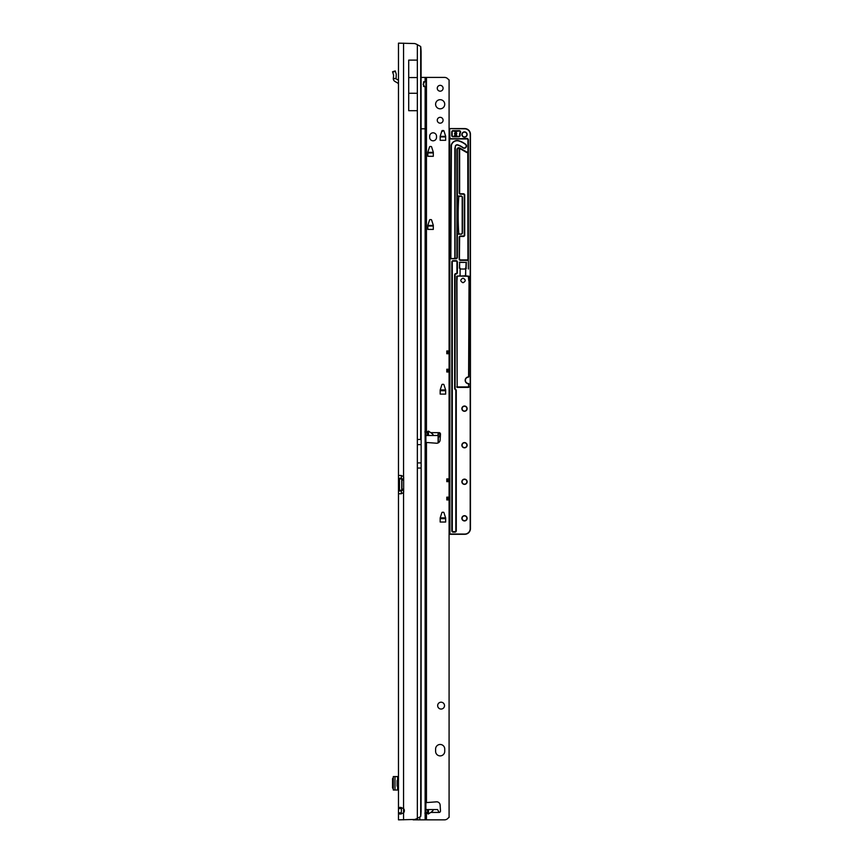 <?xml version="1.0" encoding="UTF-8"?>
<svg xmlns="http://www.w3.org/2000/svg" width="863" height="863" viewBox="0 0 863 863"><rect width="100%" height="100%" fill="white"/><g stroke="black" fill="none" stroke-linecap="round" stroke-linejoin="round"><path stroke-width="1.29" d="M401.489 807.52L401.273 812.838L398.479 812.838L399.99 814.143L403.56 812.914A3.43 3.43 0 0 0 403.56 808.512L399.99 807.283L398.479 808.577L398.479 819.85L414.607 819.462A11.424 11.424 0 0 0 417.347 818.329L420.68 816.495A11.424 1.586 90 0 0 421.09 811.382L421.144 439.494L417.347 439.494L417.347 44.671L420.68 46.505L420.68 439.494M420.68 46.505A11.424 1.586 90 0 1 421.09 51.618L421.144 439.494M417.347 44.671A11.424 11.424 0 0 0 414.607 43.538L398.479 43.15L398.479 475.47L401.219 475.47L398.479 475.47L398.479 490.993L398.479 478.231L399.461 478.9L399.461 490.324L401.446 490.324A1.715 1.208 90 0 1 401.478 490.324L401.273 493.744M401.273 475.481L401.446 478.9A1.715 1.208 90 0 1 401.446 478.9L399.461 478.9A1.715 1.208 90 0 0 399.504 478.9L401.91 478.9L401.91 490.324L399.504 490.324A1.715 1.208 90 0 0 399.461 490.324L398.479 490.993L398.479 808.577L401.273 808.577M401.219 493.755L398.479 493.755L401.219 493.755L403.56 492.6L403.56 490.324M401.273 478.231L398.479 478.231M398.479 490.993L401.273 490.993M401.91 490.324L403.657 490.324M401.91 478.9L403.657 478.9M403.56 478.9L403.56 476.624L401.219 475.47M401.273 812.838L401.489 813.906M403.56 43.15L403.56 476.624A1.715 1.715 0 0 1 403.657 477.185L403.657 492.039A1.715 1.715 0 0 1 403.56 492.6L403.56 819.85M408.706 60.119L417.336 60.119L417.336 77.551L408.706 77.551L408.706 60.119M408.706 77.551L408.706 110.701L417.336 110.701L417.336 77.551M408.706 93.269L417.336 93.269M393.291 776.581L393.291 790.023L393.291 776.56L398.479 776.56M393.291 790.023L398.479 790.033M393.291 777.649L392.557 778.642L392.557 787.962L393.291 788.955M398.479 786.15L397.109 786.15L397.109 780.443L398.479 780.443M398.479 80.248L396.376 79.051A0.572 0.572 0 0 1 396.085 78.63L393.291 78.63A3.366 3.366 0 0 0 394.995 81.489L397.616 82.977A1.715 1.715 0 0 1 398.479 84.466M393.291 78.63L393.625 75.189L392.557 71.769L395.222 70.906L396.257 74.089L396.085 78.63M427.832 225.674L433.172 225.674M444.736 104.261A4.574 4.574 0 0 0 440.173 99.687A4.574 4.574 0 0 0 435.599 104.261A4.574 4.574 0 0 0 440.173 108.824A4.574 4.574 0 0 0 444.736 104.261M443.086 88.263A2.913 2.913 0 0 0 440.173 85.351A2.913 2.913 0 0 0 437.261 88.263A2.913 2.913 0 0 0 440.173 91.176A2.913 2.913 0 0 0 443.086 88.263M443.086 120.248A2.913 2.913 0 0 0 440.173 117.336A2.913 2.913 0 0 0 437.261 120.248A2.913 2.913 0 0 0 440.173 123.161A2.913 2.913 0 0 0 443.086 120.248M427.617 431.565L428.458 431.112L430.756 432.643C433.183 434.359 433.787 435.319 432.568 435.502L427.271 435.502L427.617 431.565L427.617 435.502M425.891 802.633L436.495 801.835A3.43 3.43 0 0 1 440.13 805.05L440.486 810.907A1.424 1.424 0 0 1 439.062 812.428L437.584 809.57L432.568 809.57C433.787 809.753 433.183 810.702 430.756 812.428L428.177 814.046L427.271 809.57L425.891 809.57M427.271 809.57L432.568 809.57M440.173 744.467A4.574 4.574 0 0 0 435.599 749.03L435.599 751.317A4.574 4.574 0 0 0 440.173 755.891A4.574 4.574 0 0 0 444.736 751.317L444.736 749.03A4.574 4.574 0 0 0 440.173 744.467M444.51 705.632A3.43 3.43 0 0 0 441.079 702.202A3.43 3.43 0 0 0 437.66 705.632A3.43 3.43 0 0 0 441.079 709.052A3.43 3.43 0 0 0 444.51 705.632M421.144 128.814L425.125 128.814L425.125 87.411L423.118 84.272L425.017 81.133L425.891 81.683L425.891 77.411L444.51 77.411A4.574 4.574 0 0 1 447.746 78.76L448.674 79.687A0.572 0.572 0 0 0 449.084 79.86L449.084 350.95L446.797 350.95L446.797 353.733L449.084 353.733L449.084 369.235L446.797 369.235L446.797 372.007L449.084 372.007L449.084 478.879L446.797 478.879L446.797 481.662L449.084 481.662L449.084 497.153L446.797 497.153L446.797 499.936L449.084 499.936L449.084 817.412A0.572 0.572 0 0 0 448.674 817.574L447.746 818.512A4.574 4.574 0 0 1 444.51 819.85L413.15 819.85M425.891 431.834L424.887 431.867M425.891 442.428L436.495 443.226A3.43 3.43 0 0 0 440.13 440.011L440.486 434.154A1.424 1.424 0 0 0 439.062 432.643L437.584 435.502L432.568 435.502M424.887 813.205L425.891 813.226M442.417 512.255L443.409 512.255A0.572 0.572 0 0 1 443.949 512.654L445.621 517.876A0.572 0.572 0 0 1 445.653 518.059L445.653 522.039L440.173 522.039L440.173 518.059A0.572 0.572 0 0 1 440.195 517.876L441.867 512.654A0.572 0.572 0 0 1 442.417 512.255M442.417 384.326L443.409 384.326A0.572 0.572 0 0 1 443.949 384.725L445.621 389.957A0.572 0.572 0 0 1 445.653 390.13L445.653 394.111L440.173 394.111L440.173 390.13A0.572 0.572 0 0 1 440.195 389.957L441.867 384.725A0.572 0.572 0 0 1 442.417 384.326M430.076 219.623L431.069 219.623A0.572 0.572 0 0 1 431.619 220.022L433.291 225.243A0.572 0.572 0 0 1 433.312 225.416L433.312 229.407L427.832 229.407L427.832 225.416A0.572 0.572 0 0 1 427.865 225.243L429.537 220.022A0.572 0.572 0 0 1 430.076 219.623M430.076 146.516L431.069 146.516A0.572 0.572 0 0 1 431.619 146.915L433.291 152.147A0.572 0.572 0 0 1 433.312 152.32L433.312 156.3L427.832 156.3L427.832 152.32A0.572 0.572 0 0 1 427.865 152.147L429.537 146.915A0.572 0.572 0 0 1 430.076 146.516M442.417 130.529L443.409 130.529A0.572 0.572 0 0 1 443.949 130.928L445.621 136.16A0.572 0.572 0 0 1 445.653 136.332L445.653 140.313L440.173 140.313L440.173 136.332A0.572 0.572 0 0 1 440.195 136.16L441.867 130.928A0.572 0.572 0 0 1 442.417 130.529M429.666 137.379A3.43 3.43 0 0 0 433.086 140.809A3.43 3.43 0 0 0 436.516 137.379L436.516 136.235A3.43 3.43 0 0 0 433.086 132.816A3.43 3.43 0 0 0 429.666 136.235L429.666 137.379M421.144 77.411L425.891 77.411M423.604 86.483L423.647 82.136M427.271 435.502L425.891 435.502M425.891 81.683L425.891 86.71L425.125 87.411M425.125 819.85L425.125 128.814L425.891 128.814L425.891 86.71M425.891 128.814L425.891 819.85M449.084 372.007L449.084 369.235M449.084 481.662L449.084 478.879M449.084 499.936L449.084 497.153M449.084 353.733L449.084 350.95M423.604 82.438L423.69 81.705M440.421 136.235L440.173 137.131M445.653 137.131L445.394 136.235M428.091 152.233L427.832 153.118M433.312 153.118L433.064 152.233M428.091 225.329L427.832 226.225M427.875 226.009L433.28 226.009L433.064 225.329M440.421 390.033L440.173 390.928M445.653 390.928L445.394 390.033M440.421 517.962L440.173 518.857M445.653 518.857L445.394 517.962M464.499 132.125A2.395 2.395 0 0 0 462.104 134.531A2.395 2.395 0 0 0 464.499 136.926A2.395 2.395 0 0 0 466.894 134.531A2.395 2.395 0 0 0 464.499 132.125M466.894 408.652A2.395 2.395 0 0 0 464.499 406.257A2.395 2.395 0 0 0 462.104 408.652A2.395 2.395 0 0 0 464.499 411.058A2.395 2.395 0 0 0 466.894 408.652M466.894 445.211A2.395 2.395 0 0 0 464.499 442.805A2.395 2.395 0 0 0 462.104 445.211A2.395 2.395 0 0 0 464.499 447.606A2.395 2.395 0 0 0 466.894 445.211M466.894 481.759A2.395 2.395 0 0 0 464.499 479.353A2.395 2.395 0 0 0 462.104 481.759A2.395 2.395 0 0 0 464.499 484.154A2.395 2.395 0 0 0 466.894 481.759M466.894 518.307A2.395 2.395 0 0 0 464.499 515.912A2.395 2.395 0 0 0 462.104 518.307A2.395 2.395 0 0 0 464.499 520.702A2.395 2.395 0 0 0 466.894 518.307M458.749 136.807L453.075 136.807A1.37 1.37 0 0 1 451.705 135.437L451.705 132.017A1.37 1.37 0 0 1 453.075 130.647L459.245 130.647A1.37 1.37 0 0 1 460.475 132.6A4.455 4.455 0 0 0 460.098 135.221A1.37 1.37 0 0 1 458.749 136.807L458.749 136.581A1.143 1.143 0 0 0 459.871 135.264A4.682 4.682 0 0 1 460.27 132.503A1.143 1.143 0 0 0 459.245 130.874L453.075 130.874A1.143 1.143 0 0 0 451.932 132.017L451.932 135.437A1.143 1.143 0 0 0 453.075 136.581L458.749 136.354A0.917 0.917 0 0 0 459.645 135.297A4.908 4.908 0 0 1 460.065 132.406A0.917 0.917 0 0 0 459.245 131.1L453.075 131.1A0.917 0.917 0 0 0 452.158 132.017L452.158 135.437A0.917 0.917 0 0 0 453.075 136.354L458.749 136.354M466.214 145.998A1.996 1.996 0 0 1 462.989 147.573A1.996 1.996 0 0 0 466.214 145.998A1.996 1.996 0 0 0 465.437 144.412A20.615 20.615 0 0 0 458.943 141.036A5.944 5.944 0 0 0 451.392 145.372L450.853 257.595A0.917 0.917 0 0 0 451.759 258.512L450.853 258.512M460.087 276.041L465.686 276.041L457.185 276.041L456.959 280.766L457.282 276.279L456.732 276.279L460.087 275.815L460.087 268.145L460.087 276.041L465.448 275.815L466.139 262.428L459.623 262.428L459.623 268.145M468.253 276.041L468.803 280.766L468.803 276.279L465.448 275.815L469.041 276.279L468.825 376.678L467.325 377.142M463.01 278.156C465.955 279.688 465.955 281.209 463.01 282.73C460.065 281.209 460.065 279.677 463.01 278.156M469.041 280.723L468.598 377.131A3.193 3.193 0 0 0 465.394 380.324A3.193 3.193 0 0 0 468.598 383.528L468.598 387.411L457.174 387.185L468.598 387.185L468.825 383.755L467.325 383.506M466.128 382.708L465.286 381.219M466.117 377.962L468.598 376.904A3.43 3.43 0 0 0 465.168 380.324A3.43 3.43 0 0 0 468.598 383.755L468.598 383.528M468.382 139.666L468.382 259.008A1.37 1.37 0 0 1 467.012 260.378L460.562 260.378A1.37 1.37 0 0 1 459.192 259.008L459.192 237.379A1.37 1.37 0 0 1 460.562 236.009L463.355 236.009A0.917 0.917 0 0 0 464.272 235.103L464.272 195.124A0.917 0.917 0 0 0 463.355 194.207L460.562 194.207A1.37 1.37 0 0 1 459.192 192.837L459.192 148.253A1.489 1.489 0 0 0 457.358 149.698L457.358 195.124A0.917 0.917 0 0 0 458.275 196.03L461.069 196.03A1.37 1.37 0 0 1 462.439 197.4L462.439 232.816A1.37 1.37 0 0 1 461.069 234.186L458.275 234.186A0.917 0.917 0 0 0 457.358 235.103L457.358 257.368A1.37 1.37 0 0 1 455.988 258.738L450.788 258.738A0.917 0.917 0 0 0 449.882 259.655L449.882 534.014L464.726 534.068A5.48 5.48 0 0 0 470.206 528.588L470.206 134.294A5.48 5.48 0 0 0 464.726 128.814L449.084 128.587L464.726 128.587A5.707 5.707 0 0 1 470.443 134.294L470.443 528.588A5.707 5.707 0 0 1 464.726 534.294L449.084 534.294L449.936 534.294L449.645 137.584A1.143 1.143 0 0 0 450.788 138.716L467.012 138.716L450.788 138.716A1.143 1.143 0 0 1 449.645 137.584L449.645 128.814L449.084 128.814M449.084 291.511L449.084 290.205M449.645 289.547L449.084 288.566M449.084 299.008L449.084 297.703M449.084 300.648L449.084 299.342M449.084 308.145L449.084 306.84M449.084 309.785L449.084 308.479M449.084 317.282L449.084 315.977M449.084 318.922L449.084 317.627M449.084 326.419L449.084 325.114M449.084 328.059L449.084 326.764M449.084 335.556L449.084 334.251M449.084 337.206L449.084 335.901M449.084 344.693L449.084 343.388M449.084 346.343L449.084 345.038M449.084 353.83L449.084 352.525M449.084 355.48L449.084 354.175M449.084 362.967L449.084 361.662M449.084 364.618L449.084 363.312M449.084 372.104L449.084 370.799M449.084 373.755L449.084 372.449M449.084 381.241L449.084 379.936M449.084 382.892L449.084 381.586M449.084 390.378L449.084 389.073M449.084 392.029L449.084 390.723M449.084 399.515L449.084 398.21M449.084 401.166L449.084 399.86M449.084 408.652L449.084 407.347M449.084 410.303L449.084 408.997M449.084 417.789L449.084 416.495M449.084 419.44L449.084 418.134M449.084 426.926L449.084 425.632M449.084 428.577L449.084 427.271M449.084 436.074L449.084 434.769M449.084 437.714L449.084 436.408M449.084 445.211L449.084 443.906M449.084 446.851L449.084 445.545M449.084 454.348L449.084 453.043M449.084 455.988L449.084 454.682M449.084 463.485L449.084 462.18M449.084 465.125L449.084 463.819M449.084 472.622L449.084 471.317M449.084 474.262L449.084 472.967M449.084 481.759L449.084 480.454M449.084 483.399L449.084 482.104M449.084 490.896L449.084 489.591M449.084 492.546L449.084 491.241M449.084 500.033L449.084 498.728M449.084 501.683L449.084 500.378M449.084 509.17L449.084 507.865M449.084 510.82L449.084 509.515M449.084 518.307L449.084 517.002M449.084 519.958L449.084 518.652M445.653 518.08L440.173 518.08M445.653 390.152L440.173 390.152M449.084 282.374L449.084 281.068M454.844 257.595L455.286 146.279A1.942 1.942 0 0 1 457.757 144.855A16.624 16.624 0 0 1 462.989 147.573L462.848 147.756A16.386 16.386 0 0 0 457.692 145.07A1.715 1.715 0 0 0 455.513 146.322L454.844 148.188L454.844 257.595A0.917 0.917 0 0 1 453.938 258.512A0.917 0.917 0 0 0 454.844 257.595L455.071 257.595A1.143 1.143 0 0 1 454.844 258.285L453.938 258.512M462.439 232.816L462.212 232.816A1.143 1.143 0 0 1 461.069 233.959A1.143 1.143 0 0 0 462.212 232.816L462.212 197.4A1.143 1.143 0 0 0 461.069 196.268L458.275 196.268A1.143 1.143 0 0 1 457.131 195.124L457.131 235.103A1.143 1.143 0 0 1 458.275 233.959L461.069 234.186M449.645 258.9A1.37 1.37 0 0 1 450.788 258.285L450.853 258.285A1.143 1.143 0 0 1 450.615 257.595L451.166 145.318A6.17 6.17 0 0 1 459.008 140.82L458.943 141.036A20.615 20.615 0 0 1 465.437 144.412L465.578 144.229A2.222 2.222 0 0 1 465.189 147.994A2.222 2.222 0 0 1 462.848 147.756M450.788 258.285L450.788 258.512A1.143 1.143 0 0 0 449.645 259.655A1.143 1.143 0 0 1 450.788 258.512L455.988 258.512A1.143 1.143 0 0 0 457.131 257.368L457.131 235.103A1.143 1.143 0 0 1 458.275 233.959L458.275 234.186M433.312 152.578L427.832 152.578M459.645 259.008A0.917 0.917 0 0 0 460.562 259.914L467.012 259.914A0.917 0.917 0 0 0 467.929 259.008L467.768 151.974A1.143 1.143 0 0 1 466.441 152.104L459.245 148.037A1.715 1.715 0 0 0 457.131 149.698L457.131 195.124L457.131 149.698A1.715 1.715 0 0 1 459.245 148.037L466.441 152.104A1.143 1.143 0 0 0 467.768 151.974L468.156 151.122L467.929 152.136A1.37 1.37 0 0 1 466.322 152.309L459.645 148.447L459.645 192.837A0.917 0.917 0 0 0 460.562 193.754L463.355 193.754A1.37 1.37 0 0 1 464.726 195.124L464.726 235.103A1.37 1.37 0 0 1 463.355 236.473L460.562 236.473A0.917 0.917 0 0 0 459.645 237.379L459.418 259.008A1.143 1.143 0 0 0 460.562 260.151L467.012 260.151A1.143 1.143 0 0 0 468.156 259.008L468.156 139.86A1.143 1.143 0 0 0 467.012 138.716L467.012 138.49A1.37 1.37 0 0 1 468.382 139.86L467.929 139.86A0.917 0.917 0 0 0 467.012 138.954L450.788 138.954A1.37 1.37 0 0 1 449.645 138.339M459.85 196.268A1.143 1.143 0 0 0 458.706 197.336A287.832 287.832 0 0 0 458.706 232.881A1.143 1.143 0 0 0 459.85 233.959L459.321 233.959A1.251 1.251 0 0 1 458.598 232.891A287.951 287.951 0 0 1 458.598 197.325A1.251 1.251 0 0 1 459.321 196.268M460.313 269.019L465.448 269.019M467.768 151.974L468.382 269.019M470.206 134.294L470.324 133.182M465.847 128.695L464.726 128.814M459.623 262.428L459.396 268.145L460.087 268.145M438.113 442.935L438.113 433.377L438.113 436.872L440.335 436.635L440.054 433.043M440.324 436.872L438.113 436.872L440.281 436.635M454.844 258.512L455.988 258.285A0.917 0.917 0 0 0 456.905 257.368L456.905 149.698A1.942 1.942 0 0 1 459.817 148.015L466.559 151.91A0.917 0.917 0 0 0 467.929 151.122L468.156 151.122A1.143 1.143 0 0 1 468.07 151.554M464.726 195.124L464.499 195.124A1.143 1.143 0 0 0 463.355 193.981L460.562 193.981L463.355 193.981A1.143 1.143 0 0 1 464.499 195.124L464.499 235.103A1.143 1.143 0 0 1 463.355 236.235L460.562 236.235A1.143 1.143 0 0 0 459.418 237.379L459.192 237.379M459.245 148.037L459.418 192.837A1.143 1.143 0 0 0 460.562 193.981L460.562 194.207M456.948 280.842L457.174 387.411L456.71 280.842M457.519 276.041L469.041 276.279M445.653 136.581L440.173 136.581M454.585 133.269L455.772 134.304L456.851 133.743L456.117 134.606L456.851 135.825L455.696 134.811L454.564 135.383L455.319 134.542L454.564 133.819L455.319 132.427L454.564 131.133L455.772 132.19L456.851 131.64L456.117 132.492L456.851 133.711L455.696 132.708L454.585 133.269M459.817 134.531A4.682 4.682 0 0 0 459.871 135.264L459.645 135.297M455.384 389.051L455.869 389.537A1.37 1.37 0 0 1 456.279 390.508L456.279 530.756A1.37 1.37 0 0 1 454.909 532.126L453.194 532.126A1.37 1.37 0 0 1 451.824 530.756L451.824 262.039A1.37 1.37 0 0 1 453.194 260.669L456.031 260.669A1.37 1.37 0 0 1 457.401 262.039L457.401 272.622A1.37 1.37 0 0 1 456.031 273.992A0.917 0.917 0 0 0 455.114 274.909L455.114 388.404A0.917 0.917 0 0 0 455.384 389.051L455.707 389.698L455.222 389.213A1.143 1.143 0 0 1 454.887 388.404A1.143 1.143 0 0 0 455.222 389.213L455.06 389.375A1.37 1.37 0 0 1 454.661 388.404L454.661 274.909A1.37 1.37 0 0 1 456.031 273.528A0.917 0.917 0 0 0 456.948 272.622L456.948 262.039A0.917 0.917 0 0 0 456.031 261.133L453.194 261.133A0.917 0.917 0 0 0 452.277 262.039L452.277 530.756A0.917 0.917 0 0 0 453.194 531.673L454.909 531.673A0.917 0.917 0 0 0 455.815 530.756L455.815 390.508A0.917 0.917 0 0 0 455.545 389.86L455.06 389.375M453.194 261.133L456.031 260.896L453.194 260.896A1.143 1.143 0 0 0 452.05 262.039L452.05 530.756A1.143 1.143 0 0 0 453.194 531.899L454.909 531.899A1.143 1.143 0 0 0 456.042 530.756L456.042 390.508A1.143 1.143 0 0 0 455.707 389.698L455.545 389.86M455.114 388.404L454.887 274.909A1.143 1.143 0 0 1 456.031 273.765A1.143 1.143 0 0 0 457.174 272.622L457.174 262.039A1.143 1.143 0 0 0 456.031 260.896L456.031 261.133M449.084 527.444L449.084 526.139M449.084 529.095L449.084 527.789M459.396 262.201L466.139 262.428M466.365 262.201L466.139 268.145M466.365 268.371L465.448 268.145M449.882 534.014L449.084 529.256M449.936 534.068L449.084 534.014M449.084 525.977L449.645 520.119L449.084 520.119M449.084 516.84L449.645 510.982L449.084 510.982M449.084 507.703L449.645 501.845L449.084 501.845M449.084 498.566L449.645 492.697L449.084 492.697M449.084 489.429L449.645 483.56L449.084 483.56M449.084 480.292L449.645 474.423L449.084 474.423M449.084 471.155L449.645 471.155L449.084 465.286M449.084 462.018L449.645 456.149L449.084 456.149M449.084 452.881L449.645 447.012L449.084 447.012M449.084 443.744L449.645 437.875L449.084 437.875M449.084 434.607L449.645 428.738L449.084 428.738M449.084 425.47L449.645 419.601L449.084 419.601M449.084 416.333L449.645 410.464L449.084 410.464M449.084 407.196L449.645 401.327L449.084 401.327M449.084 398.048L449.645 392.19L449.084 392.19M449.084 388.911L449.645 383.053L449.084 383.053M449.084 379.774L449.645 373.916L449.084 373.916M449.084 370.637L449.645 364.779L449.084 364.779M449.084 361.5L449.645 355.642L449.084 355.642M449.084 352.363L449.645 346.505L449.084 346.505M449.084 343.226L449.645 343.226L449.084 337.357M449.084 334.089L449.645 328.22L449.084 328.22M449.084 324.952L449.645 319.083L449.084 319.083M449.084 315.815L449.645 309.946L449.084 309.946M449.084 306.678L449.645 300.809L449.084 300.809M449.084 297.541L449.645 291.672L449.084 291.672M449.084 288.404L449.645 282.535L449.084 282.535M441.705 131.446A4.283 4.283 0 0 0 443.14 130.529M401.737 478.9L401.737 490.324M401.91 480.044L403.657 480.044M401.91 489.181L403.657 489.181M421.144 468.048L420.68 816.495M420.68 468.048L417.347 468.048L417.347 818.329M417.347 468.048L417.347 462.913L420.713 462.913M417.347 439.494L417.347 462.913M397.616 776.56L397.616 780.443M397.616 786.15L397.616 790.033M394.995 776.56L394.995 790.033M395.362 71.327L392.697 72.19M393.291 78.49L396.085 78.49M417.347 444.639L420.713 444.639M428.458 809.57L428.458 813.949M426.462 431.975L426.462 77.411M427.455 432.643L425.891 432.643M439.062 432.643L430.756 432.643M426.462 802.45L426.462 442.611M439.062 812.428L430.756 812.428M427.455 812.428L425.891 812.428M426.462 819.85L426.462 813.097M425.125 81.133L425.125 77.411M419.806 817.283L419.806 819.85M417.487 819.85L417.487 818.275M427.617 809.57L427.617 813.496M428.458 435.502L428.458 431.112M440.206 136.915L445.61 136.915M440.249 136.807L445.578 136.807M427.875 152.913L433.28 152.913M427.908 152.794L433.237 152.794M427.908 225.901L433.237 225.901M440.206 390.712L445.61 390.712M440.249 390.605L445.578 390.605M440.206 518.641L445.61 518.641M440.249 518.534L445.578 518.534M446.797 479.957L449.084 479.957M446.797 480.583L449.084 480.583M446.797 498.242L449.084 498.242M446.797 498.857L449.084 498.857M446.797 352.039L449.084 352.039M446.797 352.654L449.084 352.654M446.797 370.313L449.084 370.313M446.797 370.928L449.084 370.928M461.867 134.531A2.632 2.632 0 0 1 464.499 131.899A2.632 2.632 0 0 1 467.12 134.531A2.632 2.632 0 0 1 464.499 137.152A2.632 2.632 0 0 1 461.867 134.531M461.867 408.652A2.632 2.632 0 0 1 464.499 406.031A2.632 2.632 0 0 1 467.12 408.652A2.632 2.632 0 0 1 464.499 411.284A2.632 2.632 0 0 1 461.867 408.652M461.867 445.211A2.632 2.632 0 0 1 464.499 442.579A2.632 2.632 0 0 1 467.12 445.211A2.632 2.632 0 0 1 464.499 447.832A2.632 2.632 0 0 1 461.867 445.211M461.867 481.759A2.632 2.632 0 0 1 464.499 479.127A2.632 2.632 0 0 1 467.12 481.759A2.632 2.632 0 0 1 464.499 484.38A2.632 2.632 0 0 1 461.867 481.759M461.867 518.307A2.632 2.632 0 0 1 464.499 515.686A2.632 2.632 0 0 1 467.12 518.307A2.632 2.632 0 0 1 464.499 520.939A2.632 2.632 0 0 1 461.867 518.307M456.71 386.958L469.051 386.958M440.206 517.854L445.621 517.854M438.339 432.999L438.339 442.816M440.206 389.925L445.621 389.925M443.463 130.529A4.509 4.509 0 0 1 441.619 131.715M440.173 136.354L445.653 136.354M427.832 152.341L433.312 152.341M427.832 225.448L433.312 225.448M459.008 140.82A20.841 20.841 0 0 1 465.578 144.229M455.071 148.209L455.071 257.595M467.929 151.122L467.929 139.86M450.788 138.954L467.012 138.49M438.113 436.408L439.828 436.408L439.828 432.859M465.686 268.371L465.686 276.041M468.598 387.411L457.174 387.411M456.732 280.723L456.732 276.279M449.645 128.814L449.882 137.584A0.917 0.917 0 0 0 450.788 138.49"/></g></svg>
